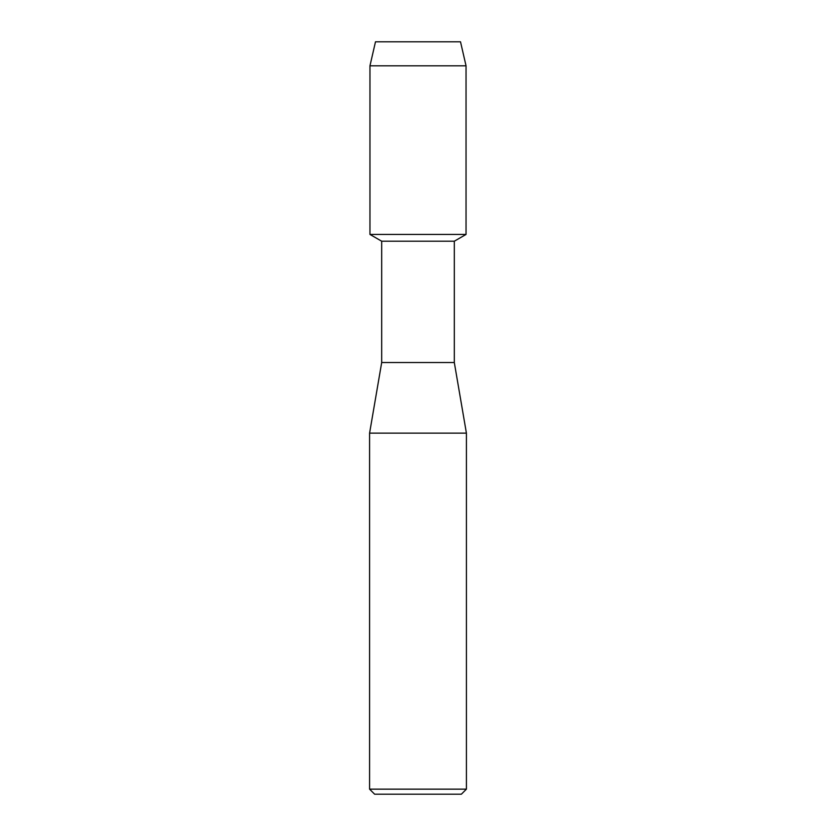 <?xml version="1.0" encoding="UTF-8"?>
<svg xmlns="http://www.w3.org/2000/svg" width="836" height="836" viewBox="0 0 836 836"><rect width="100%" height="100%" fill="white"/><g stroke="black" fill="none" stroke-linecap="round" stroke-linejoin="round"><path stroke-width="1.25" d="M460.511 41.8L375.489 41.8L460.511 41.8L466.039 65.804L466.039 234.435L418 234.435L466.039 234.435L454.314 241.207L454.314 362.531L466.415 433.132L466.415 789.153L369.585 789.153L374.632 794.2L461.367 794.2L466.415 789.153M454.314 362.531L381.686 362.531L381.686 241.207L454.314 241.207M381.686 362.531L369.585 433.132L466.415 433.132M375.489 41.8L369.961 65.804L369.961 234.435L418 234.435L369.961 234.435L381.686 241.207M369.961 65.804L466.039 65.804M369.585 433.132L369.585 789.153"/></g></svg>
